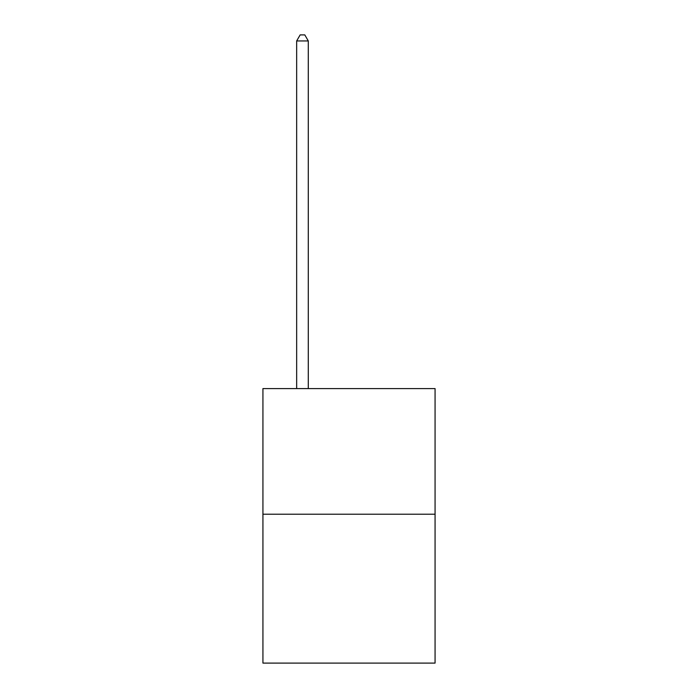 <?xml version="1.0" encoding="UTF-8"?>
<svg xmlns="http://www.w3.org/2000/svg" width="698" height="698" viewBox="0 0 698 698"><rect width="100%" height="100%" fill="white"/><g stroke="black" fill="none" stroke-linecap="round" stroke-linejoin="round"><path stroke-width="1.05" d="M435.072 514.217L435.072 388.594L262.928 388.594L262.928 663.1L435.072 663.1L435.072 514.217L262.928 514.217M308.289 388.594L308.289 40.946L296.659 40.946L296.659 388.594M296.659 40.946L300.149 34.9L304.799 34.9L308.289 40.946"/></g></svg>
